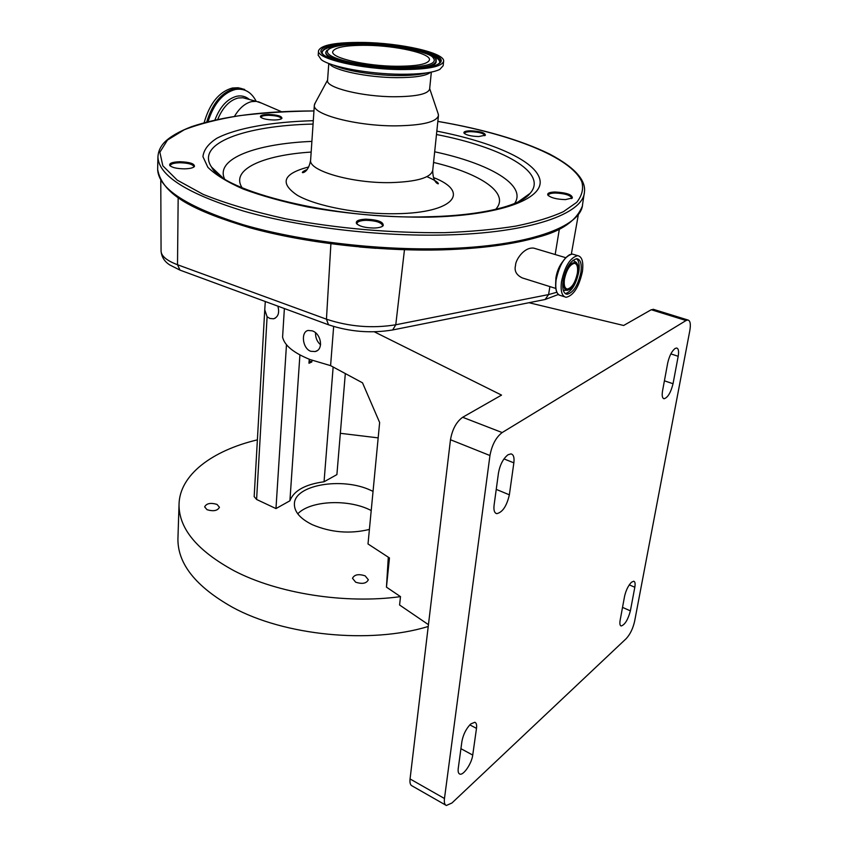 <?xml version="1.0" encoding="UTF-8"?>
<svg xmlns="http://www.w3.org/2000/svg" width="848" height="848" viewBox="0 0 848 848"><rect width="100%" height="100%" fill="white"/><g stroke="black" fill="none" stroke-linecap="round" stroke-linejoin="round"><path stroke-width="1.27" d="M268.668 114.438C277.508 114.851 281.928 116.155 281.928 118.349C280.932 119.388 278.229 119.939 273.819 119.981C266.834 119.769 262.392 118.773 260.484 116.982C260.018 115.413 262.742 114.554 268.668 114.438M470.767 130.793C480.307 131.302 485.173 132.776 485.363 135.203L478.696 136.56C471.096 136.284 466.188 135.118 463.973 133.051C463.527 131.641 465.785 130.889 470.767 130.793M554.952 191.998C566.496 192.644 572.294 194.637 572.347 197.987L565.404 199.609C556.511 199.322 550.649 197.796 547.808 194.998C547.172 193.196 549.546 192.199 554.952 191.998M365.817 219.176C377.816 219.727 383.614 221.879 383.201 225.663C381.844 227.084 378.791 227.868 374.032 228.038C365.17 227.879 359.308 226.352 356.467 223.459C355.535 220.957 358.651 219.537 365.817 219.176M179.882 161.724C189.867 162.116 194.711 163.706 194.436 166.505C193.1 167.946 189.751 168.72 184.376 168.847C176.829 168.71 171.964 167.575 169.77 165.455C169.038 163.24 172.409 162 179.882 161.724M281.26 118.879L281.345 118.55C280.338 116.674 276.151 115.593 268.795 115.307C263.972 115.381 261.375 116.028 261.014 117.268L261.067 117.554M484.653 135.701L484.77 135.394C483.53 133.263 478.919 132.023 470.937 131.673C466.93 131.726 464.778 132.288 464.481 133.348L464.524 133.634M571.446 198.612L571.732 198.008C570.195 195.093 564.673 193.429 555.186 193.026C550.956 193.143 548.677 193.863 548.349 195.157L548.455 195.74M382.172 226.469L382.618 225.515C381.229 222.346 375.696 220.607 366.007 220.31C360.442 220.533 357.432 221.561 356.997 223.406L357.284 224.328M193.62 167.204L193.832 166.579C192.761 164.258 188.15 162.975 179.999 162.742C174.01 162.911 170.777 163.855 170.321 165.572L170.501 166.155M438.077 113.526L438.469 115.434C436.805 121.942 422.664 125.419 396.037 125.864C356.881 126.193 312.329 114.522 314.343 105.237L315.265 102.873M431.346 72.091L429.639 88.987C428.282 93.969 416.633 96.566 394.691 96.757C362.605 96.799 325.961 87.715 327.551 80.592L327.561 80.39M443.61 61.416L443.165 65.709L439.794 69.43C432.925 72.737 419.866 74.348 400.627 74.253C368.647 74.052 330.572 66.907 321.265 59.689L318.223 55.194M401.051 69.557C361.608 69.345 316.569 58.809 318.509 50.891C320.65 45.039 335.363 42.23 362.658 42.442C400.468 42.877 444.956 52.799 443.631 61.173C442.073 66.716 427.88 69.515 401.051 69.557M396.398 66.271C366.018 66.091 331.229 57.982 332.681 51.823C334.282 47.329 345.624 45.156 366.707 45.304C396.101 45.622 430.561 53.339 429.48 59.784C428.229 64.098 417.195 66.261 396.398 66.271M525.983 197.361L525.495 196.641M161.067 250.944L161.067 251.167C161.65 257.071 164.565 261.672 169.812 264.968L180.009 270.13L328.505 324.784C349.662 331.812 371.053 333.54 392.677 329.957L545.105 299.492L558.376 294.489M234.493 116.356C239.401 108.088 245.146 103.17 251.729 101.59L256.372 101.357L261.693 103.18M204.135 122.706C209.7 103.308 219.123 91.743 232.405 88.012L238.055 87.757L241.553 88.542M284.377 308.545L282.585 337.165C284.483 345.465 293.662 352.938 310.124 359.573L330.593 365.636L333.656 326.501M312.191 330.837L308.184 330.455C300.764 331.568 302.259 348.327 310.718 351.273L315.149 351.549C323.947 349.736 321.116 333.465 312.191 330.837M388.299 557.189L386.455 587.145L389.465 557.952L368.011 543.96L379.639 422.516L362.52 382.83L330.593 365.636M386.455 587.145L400.5 596.632L399.588 605.006L428.441 624.658M374.328 331.822L501.539 395.104L462.658 417.28L502.164 432.565L686.064 320.523L651.253 309.732L653.956 309.499M445.613 805.049L412.17 785.937C410.347 785.206 409.648 782.884 410.061 778.952L450.479 439.741C452.323 429.289 456.383 421.806 462.658 417.28M528.961 302.715L623.64 325.484L651.253 309.732M675.05 348.496L676.587 348.019C678.495 348.475 679.025 351.231 678.188 356.287L673.036 383.731C670.8 392.592 667.821 397.606 664.09 398.74C662.288 398.295 661.779 395.666 662.553 390.843L667.683 363.103C669.273 356.086 671.733 351.22 675.05 348.496M631.506 582.205L633.753 581.219C635.078 581.633 635.438 583.647 634.813 587.251L630.382 610.857C627.986 619.74 624.912 624.785 621.16 625.994C619.909 625.591 619.57 623.662 620.153 620.227L624.552 596.409C625.951 590.282 628.273 585.555 631.506 582.205M470.767 723.948L474.806 722.273C476.375 722.835 476.936 724.87 476.491 728.379L472.728 755.07C471.785 763.359 463.474 775.666 459.828 774.086C458.376 773.535 457.856 771.606 458.259 768.309L461.927 741.353C463.284 734.336 466.23 728.527 470.767 723.948M508.047 454.74L511.005 453.881C513.538 454.507 514.482 457.496 513.856 462.849L509.362 494.819C506.733 506.076 502.525 512.351 496.758 513.655C494.405 513.029 493.515 510.21 494.087 505.175L498.497 472.813C500.066 464.545 503.246 458.514 508.047 454.74M410.061 778.952L444.469 798.509C443.992 802.473 444.638 804.805 446.377 805.483L451.942 802.992L626.195 638.65C630.117 634.389 632.926 628.612 634.611 621.33L689.827 330.572C690.908 324.084 690.24 320.555 687.823 319.982L686.064 320.523M444.469 798.509L489.953 455.524L450.479 439.741M502.164 432.565C496.006 437.271 491.935 444.924 489.953 455.524M257.389 439.847C212.138 450.617 179.416 474.944 179.023 504.687C178.939 528.707 197.287 550.723 234.069 570.757C277.582 593.526 345.168 604.264 400.5 596.632M177.974 537.674L177.921 539.148C177.815 563.941 195.909 586.604 232.204 607.126C283.953 635.64 370.322 644.257 428.229 626.481M378.166 437.875L340.345 433.307M207.029 509.701C213.431 511.588 217.576 510.782 219.441 507.274L217.035 504.412C210.643 502.535 206.509 503.352 204.644 506.86L207.029 509.701M355.641 582.173C362.244 584.304 366.474 583.498 368.329 579.767L365.159 575.856C358.566 573.736 354.347 574.552 352.503 578.294L355.641 582.173M371.212 510.496L368.891 509.394C346.334 498.804 309.902 500.903 297.765 513.824M369.41 529.428C349.927 534.123 330.89 532.544 312.297 524.689C300.266 518.732 294.298 511.863 294.394 504.062C294.256 484.855 342.115 476.788 370.703 490.292L373.046 491.374M315.53 332.819C315.435 337.769 317.12 341.765 320.586 344.818M345.316 373.565L336.9 474.604L324.053 481.77C305.142 484.367 293.768 490.706 289.91 500.797L275.971 508.577L256.594 499.461L254.167 496.589M277.868 306.149C279.649 312.774 278.239 316.993 273.628 318.784L269.908 318.466L267.099 316.77L264.756 309.785L265.286 301.517M309.255 359.234L308.969 363.251L311.831 361.969L309.138 360.919M333.147 367.014L324.053 481.77M299.916 354.93L289.91 500.797M286.476 344.712L275.971 508.577M311.947 360.262L311.831 361.969M376.003 248.326L359.478 246.98M555.832 288.447L522.326 277.943C516.337 275.049 514.079 270.862 515.552 265.371C515.308 260.59 523.757 246.832 533.784 248.135L535.936 248.782M582.417 271.54C583.625 261.873 582.046 256.573 577.689 255.651C570.248 257.527 564.853 266.198 561.482 281.653C560.369 291.193 561.927 296.408 566.167 297.298C573.608 295.496 579.025 286.91 582.417 271.54M580.922 272.261C581.951 264.004 580.604 259.488 576.884 258.704C570.534 260.304 565.923 267.703 563.04 280.9C562.086 289.062 563.422 293.514 567.047 294.277C573.396 292.74 578.029 285.394 580.922 272.261M563.782 279.649C563.008 288.14 564.853 291.458 569.337 289.613C573.555 286.423 576.449 280.826 578.007 272.802C578.654 268.159 578.219 264.894 576.693 263.007C571.382 261.014 567.089 266.558 563.782 279.649M577.382 273.098C578.113 267.141 577.138 263.876 574.456 263.315C569.856 264.459 566.506 269.802 564.429 279.342C563.729 285.257 564.704 288.479 567.333 289.041C571.944 287.917 575.283 282.607 577.382 273.098M584.24 193.323L582.587 204.347C581.495 226.692 528.198 246.556 443.44 248.655C377.19 250.478 298.92 240.98 243.291 224.752C186.942 207.05 158.396 188.606 157.643 169.409L157.675 168.381M437.844 121.381C483.434 129.182 520.619 140.037 549.398 153.933C578.039 169.038 585.841 181.991 584.431 192.072C583.435 213.855 530.032 233.126 444.946 234.981C378.441 236.603 299.821 227.158 243.948 211.184C187.355 193.779 158.682 175.716 157.929 157.007L157.643 169.409C162.381 195.697 195.252 211.173 249.704 227.709C304.559 242.92 379.268 251.591 442.794 249.842M437.844 121.423C510.21 133.719 571.276 157.007 581.855 181.896C583.7 188.934 581.961 195.771 576.661 202.396L563.464 211.64C551.158 217.3 535.3 222.112 515.891 226.087C494.628 229.469 470.841 231.652 444.511 232.67C390.896 233.158 337.917 228.536 285.585 218.805C253.414 211.682 225.928 203.531 203.107 194.34L177.179 180.094L162.827 165.795L159.869 152.237L167.469 140.068L184.323 129.733C199.577 123.84 218.053 119.144 239.761 115.635C262.816 112.848 287.546 111.279 313.951 110.95C263.569 110.971 222.812 116.208 191.69 126.617C179.288 131.366 170.236 136.581 164.512 142.263C160.367 146.609 158.173 151.516 157.929 157.007M436.826 131.133C492.794 141.998 536.455 161.056 539.975 180.062C543.653 198.973 499.938 215.689 428.155 217.162C387.727 217.448 347.616 214.056 307.803 206.986C283.062 201.813 261.491 195.814 243.079 188.987C227.01 181.896 215.275 174.667 207.866 167.3L202.937 156.647C203.7 149.884 208.332 143.747 216.844 138.266C236.698 127.963 271.975 121.889 313.294 120.681M222.388 177.423L211.64 167.183C195.029 143.142 245.475 125.568 313.071 124.073M224.476 178.78C215.328 158.618 256.096 143.694 311.894 141.393M436.476 134.514C502.048 147.192 548.741 172.536 530.074 193.365C527.053 196.789 522.368 199.958 516.029 202.884M434.674 151.792C489.381 163.463 527.191 185.108 514.63 203.467M433.561 162.445C480.89 173.649 510.56 193.461 495.645 209.35M242.125 187.779C230.211 169.642 262.7 155.142 311.174 152.068M433.455 177.539C470.746 191.807 454.263 213.007 396.313 213.707C359.425 214.47 316.198 206.234 297.235 195.22C279.289 183.02 283.137 173.596 308.757 166.939M438.437 115.731L432.745 170.268C431.007 177.667 417.025 181.779 390.801 182.617C352.259 183.465 308.545 170.798 310.612 160.23L310.633 159.922M430.614 72.239C426.406 75.864 415.011 77.666 396.429 77.645C367.237 77.518 332.988 70.236 329.459 63.717M426.629 72.896C419.898 74.762 410.093 75.652 397.214 75.557C373.12 75.377 344.33 70.575 333.264 65.031M400.309 69.027C368.403 68.688 331.377 61.607 323.024 54.548C314.173 47.488 333.752 42.294 363.304 42.898C392.73 43.407 426.873 49.46 437.727 56.36C449.037 63.25 432.342 69.472 400.309 69.027M322.494 53.678L321.975 52.459C322.908 46.587 336.773 43.746 363.58 43.916C400.256 44.297 443.186 54.187 439.995 62.169L439.094 63.611M422.876 52.343C434.653 55.777 440.26 59.243 439.699 62.731L440.027 62.296C437.25 66.706 424 68.942 400.256 69.006C364.905 68.932 322.653 59.445 321.964 52.587L322.176 53.074C321.901 49.428 328.006 46.873 340.493 45.41M435.978 60.706L436.169 61.332C436.508 64.565 431.038 66.907 419.781 68.359M435.596 59.689L435.989 60.717C435.575 65.921 423.078 68.561 398.486 68.624C362.902 68.434 322.622 58.703 326.077 51.686L326.968 50.244M340.779 61.703C330.201 58.48 325.208 55.332 325.791 52.258L326.204 51.368M398.178 67.522C369.823 67.215 336.91 60.939 329.321 54.654C321.297 48.347 338.649 43.672 365.149 44.202C391.532 44.647 422.145 50.096 431.727 56.265C439.773 63.303 428.59 67.056 398.178 67.522M160.781 180.338L161.067 251.167C161.364 256.16 166.844 260.686 177.508 264.735L178.165 197.764M180.009 270.13L177.508 264.735L326.448 319.187L328.505 324.784M217.735 119.409C222.727 107.378 229.554 100.244 238.214 97.986L242.878 97.764L256.372 101.357M214.904 120.024C220.035 106.668 227.328 98.739 236.804 96.237C241.563 95.326 245.772 96.418 249.45 99.513M208.067 121.656C213.802 103.615 222.897 92.888 235.352 89.475C244.404 88.065 251.358 92.008 256.191 101.304M206.711 122.006C212.456 103.297 221.763 92.156 234.642 88.595L240.291 88.34L244.722 89.464M678.188 356.287L670.853 353.892M634.813 587.251L629.269 584.866M476.491 728.379L469.824 724.86M513.856 462.849L503.966 458.906M509.362 494.819L496.239 489.381M472.728 755.07L460.93 748.678M630.382 610.857L622.517 607.38M673.036 383.731L664.408 380.805M267.099 316.77L256.594 499.461M330.9 243.779L326.448 319.187C349.312 326.734 372.42 328.6 395.772 324.773L392.677 329.957M404.464 249.757L395.772 324.773L548.582 294.585L545.105 299.492M549.896 286.592L548.582 294.585L556.85 292.263M555.175 254.527L559.373 229.002M562.606 261.756C559.214 266.049 556.977 271.402 555.906 277.837L555.663 283.391M569.951 254.527C563.242 258.449 558.588 266.919 556.023 279.925C555.196 286.03 555.684 290.514 557.486 293.387M574.054 254.58L572.315 254.061C564.853 255.916 559.447 264.555 556.108 279.988C555.016 289.507 556.595 294.722 560.857 295.613L564.482 296.758M565.309 293.631C571.584 291.691 576.089 284.366 578.845 271.636C579.735 265.074 578.972 260.76 576.545 258.704M563.295 290.345L567.63 290.26M576.248 262.35L572.951 260.283M484.823 135.627L485.363 135.203M571.478 198.591L572.347 197.987M382.247 226.384L383.201 225.663M193.641 167.183L194.436 166.505M220.035 175.674L211.64 167.183C222.229 191.16 334.589 219.865 427.477 216.759C480.742 215.742 520.778 205.894 530.074 193.365L518.319 201.782M432.713 170.565C432.862 182.998 438.522 184.186 438.374 183.698C438.003 182.193 434.197 179.85 426.947 176.649M314.343 105.237L310.612 160.23C308.365 172.663 302.28 173.034 302.344 172.515C302.492 171.762 304.072 170.766 307.103 169.526M327.582 80.072L314.502 104.272M328.77 63.462L327.551 80.592M318.509 50.891L318.201 55.427M326.247 51.23L330.349 47.976C335.67 45.463 347.256 44.202 365.106 44.181C401.252 44.107 439.868 55.586 435.989 60.717L435.946 60.515M429.682 88.595L438.384 114.448M170.395 166.081L169.77 165.455M357.273 224.317L356.467 223.459M548.349 195.634L547.808 194.998M281.504 111.703L258.364 101.739M240.291 88.34L238.055 87.757M315.149 351.549L317.035 350.722M496.758 513.655L495.677 513.188M459.828 774.086L459.192 773.726M664.09 398.74L663.454 398.518M653.077 309.234L687.823 319.982M179.023 504.687L177.921 539.148M264.756 309.785L254.167 496.652M273.628 318.784L275.261 318.138M582.216 206.456C576.195 220.893 561.45 231.122 538.003 237.143C513.453 244.341 481.77 248.57 442.932 249.842M571.34 254.103L578.368 214.533M533.784 248.135L565.701 257.675M559.288 295.157C556.097 293.069 555.005 288.002 556.023 279.925C559.341 264.502 564.779 255.884 572.315 254.061L577.689 255.651M565.605 293.821L567.047 294.277M576.693 263.007L576.227 262.318M566.294 288.712L567.333 289.041"/></g></svg>
